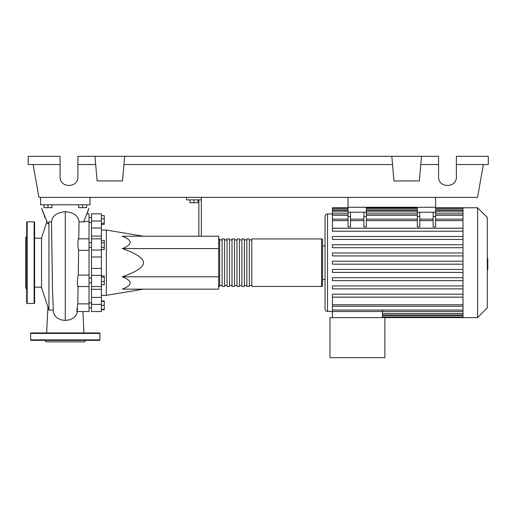 <?xml version="1.0" encoding="UTF-8"?>
<svg xmlns="http://www.w3.org/2000/svg" width="514" height="514" viewBox="0 0 514 514"><rect width="100%" height="100%" fill="white"/><g stroke="black" fill="none" stroke-linecap="round" stroke-linejoin="round"><path stroke-width="0.77" d="M348.036 197.382L348.036 207.277L435.609 207.277L435.609 197.382M89.031 282.835L91.505 282.835M89.031 277.888L91.505 277.888M143.451 236.222L106.347 230.034L106.347 295.344L101.399 295.344M143.451 262.693C143.509 258.24 136.467 253.543 122.326 248.59C132.785 244.465 132.785 240.34 122.326 236.222L218.656 236.222L218.656 289.157L122.326 289.157C132.785 285.039 132.785 280.914 122.326 276.789C136.467 271.842 143.509 267.139 143.451 262.693M189.962 199.856L189.962 202.728L197.877 202.728L197.877 199.856M193.919 199.856L193.919 202.728M201.34 236.222L201.34 199.856L186.498 199.856L186.498 197.382M201.34 199.856L201.34 197.382M198.867 199.856L198.867 236.222M218.656 276.789L122.326 276.789M218.656 248.59L122.326 248.59M101.399 281.55L104.265 281.55L104.265 275.947L101.399 275.947M101.399 277.13L104.265 277.13M101.399 284.782L104.265 284.782L104.265 281.55M101.399 309.319L104.265 309.319L104.265 300.947L101.399 300.947M101.399 305.361L104.265 305.361M101.399 301.403L104.265 301.403M101.399 309.775L104.265 309.775L104.265 309.319M101.399 215.604L104.265 215.604L104.265 224.432L101.399 224.432M101.399 223.249L104.265 223.249M101.399 218.835L104.265 218.835M101.399 242.73L104.265 242.73L104.265 240.443L101.399 240.443M101.399 249.586L104.265 249.586L104.265 242.73M101.399 247.298L104.265 247.298M101.399 268.404L91.505 268.404L91.505 275.369L101.399 275.369L101.399 213.837L91.505 213.837L91.505 228.004L101.399 228.004M91.505 268.404L91.505 256.974L101.399 256.974M101.399 250.01L91.505 250.01L91.505 256.974M101.399 297.375L91.505 297.375L91.505 304.41L101.399 304.41L101.399 275.369M91.505 297.375L91.505 289.292L101.399 289.292M91.505 275.369L91.505 289.292M101.399 236.087L91.505 236.087L91.505 238.83L101.399 238.83M91.505 236.087L91.505 228.004M91.505 311.542L101.399 311.542L91.505 311.542L91.505 304.41M91.505 250.01L91.505 238.83M101.399 311.542L101.399 304.41M218.656 285.45A0.989 0.989 0 0 0 219.645 286.439L219.645 238.939A0.989 0.989 0 0 0 218.656 239.929M321.565 286.439L251.802 286.439L251.802 238.939L321.565 238.939A0.989 0.989 0 0 1 322.554 239.929L322.554 285.45A0.989 0.989 0 0 1 321.565 286.439L321.565 238.939M222.119 239.929L219.645 239.929M222.119 285.45L219.645 285.45M249.329 286.439L246.855 286.439L246.855 238.939L249.329 238.939L249.329 286.439M244.381 286.439L241.908 286.439L241.908 238.939L244.381 238.939L244.381 286.439M239.434 286.439L236.96 286.439L236.96 238.939L239.434 238.939L239.434 286.439M234.487 286.439L232.013 286.439L232.013 238.939L234.487 238.939L234.487 286.439M229.54 286.439L227.066 286.439L227.066 238.939L229.54 238.939L229.54 286.439M224.592 286.439L222.119 286.439L222.119 238.939L224.592 238.939L224.592 286.439M227.066 239.929L224.592 239.929M227.066 285.45L224.592 285.45M232.013 239.929L229.54 239.929M232.013 285.45L229.54 285.45M236.96 239.929L234.487 239.929M236.96 285.45L234.487 285.45M241.908 239.929L239.434 239.929M241.908 285.45L239.434 285.45M246.855 239.929L244.381 239.929M246.855 285.45L244.381 285.45M251.802 239.929L249.329 239.929M251.802 285.45L249.329 285.45M477.59 317.607L477.59 207.772L487.311 217.493L487.311 307.886L477.59 317.607L329.975 317.607L329.975 357.686L384.896 357.686L384.896 317.607M477.59 207.772L463.005 207.772L463.005 317.607M332.449 213.959L327.502 213.959C325.998 214.1 325.176 214.929 325.028 216.433L325.028 308.953C325.176 310.45 325.998 311.278 327.502 311.426L332.449 311.426M325.028 279.513L322.554 279.513M322.554 245.865L325.028 245.865L325.028 262.693M463.005 304.757L332.449 304.757L332.449 297.176L463.005 297.176M463.005 228.203L332.449 228.203L332.449 208.408L348.036 208.408M382.422 310.064L382.422 317.607M332.449 304.757L332.449 311.523L382.422 311.523M332.449 311.523L332.449 317.607M433.135 212.224L433.135 216.548L435.609 216.548L435.609 212.224L417.304 212.224L417.304 226.854L419.777 226.854L419.777 212.224M435.609 216.548L435.609 226.854L433.135 226.854L433.135 216.548M363.867 212.224L363.867 216.548L366.341 216.548L366.341 212.224L348.036 212.224L348.036 226.854L350.509 226.854L350.509 212.224M366.341 216.548L366.341 226.854L363.867 226.854L363.867 216.548M463.005 269.445L332.449 269.445L332.449 272.414L463.005 272.414M463.005 294.156L332.449 294.156L332.449 297.124L463.005 297.124M463.005 277.682L332.449 277.682L332.449 280.65L463.005 280.65M463.005 285.919L332.449 285.919L332.449 288.887L463.005 288.887M463.005 264.177L332.449 264.177L332.449 261.208L463.005 261.208M348.036 207.772L332.449 207.772L332.449 208.408M463.005 252.965L332.449 252.965L332.449 255.933L463.005 255.933M463.005 228.255L332.449 228.255L332.449 231.223L463.005 231.223M463.005 244.728L332.449 244.728L332.449 247.697L463.005 247.697M463.005 236.491L332.449 236.491L332.449 239.46L463.005 239.46M348.036 212.224L348.036 207.277L366.341 207.277L366.341 212.224M417.304 212.224L417.304 207.277L435.609 207.277L435.609 212.224M487.311 258.42L487.805 258.42L487.805 266.959L487.311 266.959M487.805 265.937L487.311 265.937M487.805 266.959L487.805 269.927L487.311 269.927M487.805 269.927L487.311 270.101M46.511 221.046L46.825 221.727L41.531 237.95L41.531 287.429L48.952 310.186L48.952 221.875L47.943 224.123L48.952 221.875L51.496 221.875L52.505 290.121L53.411 312.763L56.161 317.215L57.401 318.185L61.102 319.875L65.278 320.447L69.904 319.74L73.161 318.185L75.468 316.065L76.56 314.337L77.408 311.542M53.006 309.968L48.952 310.186M44.005 204.803L44.005 207.675L51.92 207.675L51.92 204.803M47.963 204.803L47.963 207.675M78.642 204.803L78.642 207.675L86.558 207.675L86.558 204.803M82.6 204.803L82.6 207.675M83.923 332.944L82.94 311.542L89.031 311.542L89.031 303.864L77.787 303.864L78.115 286.362C77.061 288.38 77.235 278.151 78.276 275.067L78.603 250.318L89.031 250.318L89.031 213.837L87.033 213.837M89.031 303.864L89.031 275.067L78.276 275.086L78.443 262.615M78.603 250.318C77.608 247.118 77.736 236.954 78.758 239.016L79.06 221.875L83.666 221.875L88.922 208.324M83.833 221.515L89.031 221.515M89.031 275.067L89.031 250.318M77.62 308.548C76.58 313.27 76.637 311.709 77.781 303.864M79.06 221.875C78.308 215.835 73.714 212.436 65.278 211.691C56.848 212.436 52.255 215.835 51.496 221.875M41.64 208.324L47.943 224.123M87.341 212.982L88.209 210.496M45.11 217.827L44.075 215.276M43.215 212.982L42.354 210.496M40.542 197.382L40.542 204.803L90.021 204.803L90.021 197.382M34.605 222.369A0.495 0.495 0 0 0 34.11 221.875L34.11 303.511A0.495 0.495 0 0 0 34.605 303.009L34.605 222.369M26.689 262.693L26.689 303.009A0.495 0.495 0 0 0 27.184 303.511L27.184 221.875A0.495 0.495 0 0 0 26.689 222.369L26.689 284.557M26.689 236.466L25.7 237.455L25.7 287.924L26.689 288.913M45.129 340.364L45.984 341.849L84.579 341.849L85.433 340.364M30.647 339.87L99.915 339.87A0.495 0.495 0 0 1 99.42 340.364L31.142 340.364A0.495 0.495 0 0 1 30.647 339.87L30.647 333.438A0.495 0.495 0 0 1 31.142 332.944L99.42 332.944A0.495 0.495 0 0 1 99.915 333.438L30.647 333.438M99.915 339.87L99.915 333.438M78.854 340.364L80.171 340.364M50.385 340.364L51.702 340.364M456.387 164.531L488.3 164.531L488.3 156.314L456.387 156.314L456.387 176.848C456.817 188.291 438.146 188.291 438.577 176.848L438.577 156.314L421.506 156.314L419.353 180.954L393.975 180.954L391.822 156.314L421.506 156.314M456.387 176.848C456.817 188.291 438.146 188.291 438.577 176.848M94.968 156.314L124.651 156.314L122.499 180.954L97.12 180.954L94.968 156.314L77.897 156.314L77.897 176.848C78.327 188.291 59.656 188.291 60.087 176.848L60.087 156.314L28.174 156.314L28.174 164.531L60.087 164.531M124.651 156.314L391.822 156.314M420.786 164.531L438.577 164.531M77.897 176.848C78.327 188.291 59.656 188.291 60.087 176.848M77.897 164.531L95.688 164.531M123.932 164.531L392.542 164.531M483.353 164.531L477.557 197.382L38.916 197.382L33.121 164.531M101.399 220.975L91.505 220.975M327.502 213.959L327.502 311.426M463.005 313.521L382.422 313.521M463.005 315.487L382.422 315.487M417.304 216.548L419.777 216.548M417.304 220.628L366.341 220.628M363.867 220.628L350.509 220.628M348.036 220.628L332.449 220.628M463.005 220.628L435.609 220.628M433.135 220.628L419.777 220.628M348.036 216.548L350.509 216.548M463.005 209.892L435.609 209.892M417.304 209.892L366.341 209.892M348.036 209.892L332.449 209.892M463.005 211.858L435.609 211.858M417.304 211.858L366.341 211.858M348.036 211.858L332.449 211.858M463.005 215.315L435.609 215.315M417.304 215.315L366.341 215.315M348.036 215.315L332.449 215.315M463.005 310.064L332.449 310.064M487.805 262.699L487.311 262.699M487.805 259.448L487.311 259.448M65.278 320.447L65.278 211.691M91.505 222.491L89.031 222.491M91.505 302.887L89.031 302.887M91.505 247.491L89.031 247.491M143.451 289.157L106.347 295.344M101.399 230.034L106.347 230.034M91.505 242.544L89.031 242.544M91.505 307.835L89.031 307.835L91.505 307.835M91.505 217.544L89.031 217.544M91.505 286.549L101.399 286.549M463.005 315.005L382.422 315.005M463.005 316.971L382.422 316.971M363.867 219.144L350.509 219.144M435.609 219.144L463.005 219.144M417.304 219.144L366.341 219.144M419.777 219.144L433.135 219.144M348.036 219.144L332.449 219.144M366.341 208.408L417.304 208.408M435.609 208.408L463.005 208.408M332.449 210.374L348.036 210.374M366.341 210.374L417.304 210.374M435.609 210.374L463.005 210.374M332.449 213.83L348.036 213.83M366.341 213.83L417.304 213.83M435.609 213.83L463.005 213.83M463.005 207.772L435.609 207.772M417.304 207.772L366.341 207.772M463.005 306.241L332.449 306.241M463.005 311.548L382.422 311.548M34.605 287.178L41.531 287.178M78.044 286.549L89.031 286.549M76.843 311.542L89.031 311.542M78.681 238.83L89.031 238.83M77.781 304.159L78.115 286.388M34.605 238.2L41.531 238.2M47.918 307.006L46.639 332.944M27.184 221.875L34.11 221.875M27.184 303.511L34.11 303.511"/></g></svg>
